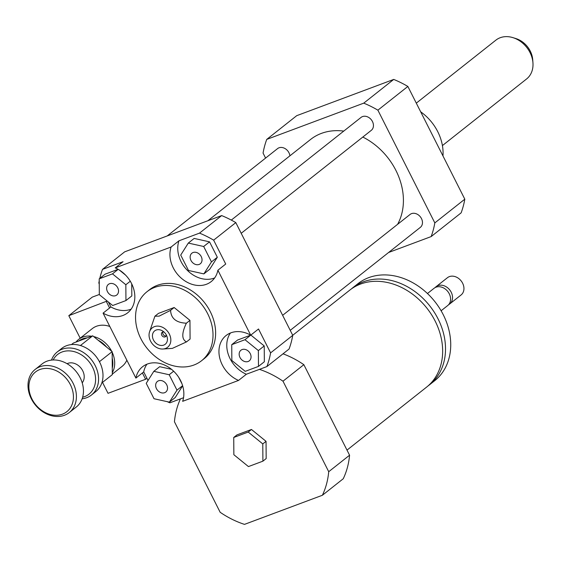 <?xml version="1.0" encoding="UTF-8"?>
<svg xmlns="http://www.w3.org/2000/svg" width="561" height="561" viewBox="0 0 561 561"><rect width="100%" height="100%" fill="white"/><g stroke="black" fill="none" stroke-linecap="round" stroke-linejoin="round"><path stroke-width="0.84" d="M388.605 252.485L431.15 236.588A98.974 78.842 -128.4 0 0 434.824 222.906L377.883 110.173A98.974 78.842 -128.4 0 0 363.745 103.147L266.741 139.401A98.974 78.842 -128.4 0 0 263.067 153.083L265.591 158.083M233.86 454.719L233.734 437.461L248.2 432.054L262.786 443.912L262.906 461.17L248.446 466.577L233.86 454.719M248.2 432.054L251.461 429.481L236.994 434.88L233.734 437.461M251.461 429.481L266.047 441.332L262.786 443.912M266.047 441.332L266.166 458.589L262.906 461.17M292.723 335.289L349.791 290.121A61.857 49.277 51.6 0 1 435.154 321.074A61.857 49.277 51.6 0 1 426.57 387.139L347 450.111M351.256 289.02A61.857 49.277 51.6 0 1 352.659 287.849A61.857 49.277 51.6 0 1 438.022 318.802A61.857 49.277 51.6 0 1 429.438 384.867A61.857 49.277 51.6 0 1 427.98 385.968M352.659 287.849L357.876 283.726A61.857 49.277 51.6 0 1 443.232 314.679A61.857 49.277 51.6 0 1 434.656 380.744L429.438 384.867M427.461 293.515L434.081 288.277A10.996 8.759 51.6 0 1 449.256 293.782A10.996 8.759 51.6 0 1 447.734 305.528L441.107 310.766M435.126 287.59A10.996 8.759 51.6 0 1 436.037 286.734A10.996 8.759 51.6 0 1 451.212 292.232A10.996 8.759 51.6 0 1 449.684 303.978A10.996 8.759 51.6 0 1 448.639 304.665M436.037 286.734L447.44 277.702A10.996 8.759 51.6 0 1 462.615 283.207A10.996 8.759 51.6 0 1 461.093 294.953L449.684 303.978M259.434 369.355A87.979 70.076 51.6 0 1 282.996 381.192L328.718 471.71A87.979 70.076 51.6 0 1 322.386 495.265L244.498 524.374A87.979 70.076 51.6 0 1 220.164 512.284L174.443 421.76A87.979 70.076 51.6 0 1 180.46 398.871M283.017 353.816A87.979 70.076 51.6 0 1 303.852 364.685L282.996 381.192M303.852 364.685L349.573 455.209L328.718 471.71M349.573 455.209A87.979 70.076 51.6 0 1 343.241 478.757L322.386 495.265M99.795 278.368A98.974 78.842 51.6 0 1 102.509 269.378L124.668 251.84L221.665 215.585A98.974 78.842 51.6 0 1 235.809 222.612L292.751 335.345A98.974 78.842 51.6 0 1 289.069 349.026L266.917 366.564L246.356 374.243L238.537 380.435L182.648 401.318A27.496 21.9 51.6 0 0 172.36 370.036A27.496 21.9 51.6 0 0 142.585 366.726A27.496 21.9 51.6 0 0 135.888 378.093L103.077 313.136L110.896 306.951L108.413 302.035M183.552 397.721L169.913 402.812A98.974 78.842 51.6 0 1 167.178 401.655M190.957 260.402A6.76 5.386 51.6 0 1 191.897 253.186A6.76 5.386 51.6 0 1 200.312 255.143A6.76 5.386 51.6 0 1 200.277 263.789A6.76 5.386 51.6 0 1 190.957 260.402M242.093 349.566A6.76 5.386 51.6 0 1 249.82 352.876A6.76 5.386 51.6 0 1 249.301 360.828A6.76 5.386 51.6 0 1 240.886 358.872A6.76 5.386 51.6 0 1 240.914 350.232A6.76 5.386 51.6 0 1 242.093 349.566M166.736 384.818A6.76 5.386 51.6 0 1 165.797 392.041A6.76 5.386 51.6 0 1 157.382 390.077A6.76 5.386 51.6 0 1 157.41 381.438A6.76 5.386 51.6 0 1 166.736 384.818M211.462 261.896L203.867 273.894L188.496 270.479L180.712 255.073L188.307 243.074L203.678 246.489L211.462 261.896L217.324 257.254L209.737 269.252L203.867 273.894M203.678 246.489L209.541 241.847L194.169 238.432L188.307 243.074M209.541 241.847L217.324 257.254M245.22 371.354L231.847 360.485L231.742 344.664L244.996 339.707L258.369 350.576L258.481 366.396L245.22 371.354M250.648 335.148L237.605 340.022L231.742 344.664M250.83 335.078L244.996 339.707M250.865 335.071L264.231 345.934L258.369 350.576M264.231 345.934L264.343 361.754L258.481 366.396M146.232 383.324L153.819 371.333L169.198 374.741L176.974 390.154L169.387 402.146L154.016 398.731L146.232 383.324M171.491 369.306L159.689 366.691L153.819 371.333M173.658 371.214L169.198 374.741M182.613 385.688L176.974 390.154M178.707 377.329L181.967 383.78M182.648 385.814L175.256 397.504L169.387 402.146M115.594 295.661A6.76 5.386 51.6 0 1 107.866 292.344A6.76 5.386 51.6 0 1 108.385 284.392A6.76 5.386 51.6 0 1 116.807 286.348A6.76 5.386 51.6 0 1 116.779 294.995A6.76 5.386 51.6 0 1 115.594 295.661M112.473 273.873L125.839 284.736L125.952 300.563L112.691 305.514L99.325 294.651L99.213 278.824L112.473 273.873L118.189 269.35M130.278 281.222L125.839 284.736M119.283 269.995L125.608 275.135M131.73 283.901L131.821 295.92L125.952 300.563M118.126 269.308L105.082 274.182L99.213 278.824M178.952 240.809L199.506 233.124A98.974 78.842 51.6 0 1 213.65 240.15L225.718 264.042L217.892 270.227A27.496 21.9 51.6 0 1 211.195 281.594A27.496 21.9 51.6 0 1 181.42 278.284A27.496 21.9 51.6 0 1 171.133 246.994L178.952 240.809A27.496 21.9 -128.4 0 0 186.96 269.932A27.496 21.9 -128.4 0 0 214.653 277.933M238.537 380.435A27.496 21.9 51.6 0 1 219.989 358.998A27.496 21.9 51.6 0 1 226.09 335.52A27.496 21.9 51.6 0 1 250.704 335.176L258.523 328.991L270.591 352.883A98.974 78.842 51.6 0 1 266.917 366.564M230.452 332.989A27.496 21.9 -128.4 0 0 246.356 374.243M146.947 364.201A27.496 21.9 -128.4 0 0 143.707 371.901L135.888 378.093M148.034 380.47L143.707 371.901M221.665 215.585L199.506 233.124M102.509 269.378L123.062 261.692L115.243 267.885L171.133 246.994M235.809 222.612L213.65 240.15M217.892 270.227L250.704 335.176M292.751 335.345L270.591 352.883M99.248 283.887L98.827 283.06A98.974 78.842 51.6 0 1 99.227 280.942M110.896 306.951A27.496 21.9 -128.4 0 0 131.155 309.139M115.243 267.885A27.496 21.9 51.6 0 1 133.791 289.322A27.496 21.9 51.6 0 1 127.691 312.8A27.496 21.9 51.6 0 1 103.077 313.136M170.579 310.352L159.142 316.131L154.906 316.208L158.483 313.382L174.148 307.526L170.579 310.352C170.993 318.473 176.259 322.757 186.378 323.192L189.955 320.366L174.148 307.526M154.906 316.208L149.499 331.986A12.37 9.853 51.6 0 1 154.429 326.649A12.37 9.853 51.6 0 1 169.948 335.443A12.37 9.853 51.6 0 1 162.978 349.012A12.37 9.853 51.6 0 1 152.22 343.683A12.37 9.853 51.6 0 1 149.499 331.986M162.978 349.012L172.367 348.374L186.511 341.894L190.081 339.061L189.955 320.366M186.511 341.894C181.617 339.503 181.568 333.269 186.378 323.192M166.084 335.955A2.749 2.188 51.6 0 1 163.44 334.805A2.749 2.188 51.6 0 1 162.928 331.965M166.273 334.868A2.749 2.188 51.6 0 1 165.565 336.628A2.749 2.188 51.6 0 1 162.136 335.836A2.749 2.188 51.6 0 1 162.15 332.322A2.749 2.188 51.6 0 1 162.627 332.049A2.749 2.188 51.6 0 1 164.022 332.035M156.147 330.05A8.527 6.788 51.6 0 1 162.816 331.102A8.527 6.788 51.6 0 1 166.898 336.263A8.527 6.788 51.6 0 1 163.104 345.288A8.527 6.788 51.6 0 1 153.293 339.622A8.527 6.788 51.6 0 1 156.147 330.05M154.675 287.407A43.989 35.041 51.6 0 1 204.961 308.971A43.989 35.041 51.6 0 1 201.581 360.716A43.989 35.041 51.6 0 1 146.807 347.967A43.989 35.041 51.6 0 1 146.982 291.727A43.989 35.041 51.6 0 1 154.675 287.407M146.982 291.727L149.591 289.665A43.989 35.041 51.6 0 1 157.283 285.339A43.989 35.041 51.6 0 1 207.57 306.909A43.989 35.041 51.6 0 1 204.19 358.654L201.581 360.716M420.68 111.814A43.989 35.041 51.6 0 1 437.741 131.667A43.989 35.041 51.6 0 1 442.973 155.944M207.886 220.739L310.556 139.486A61.857 49.277 51.6 0 1 343.76 131.092M362.813 137.059A61.857 49.277 51.6 0 1 397.581 224.344M231.307 220.094L361.067 117.396A8.247 6.571 51.6 0 1 371.34 119.788A8.247 6.571 51.6 0 1 371.305 130.334L241.202 233.299M282.632 315.317L410.091 214.442A8.247 6.571 51.6 0 1 420.357 216.834A8.247 6.571 51.6 0 1 420.329 227.38L290.226 330.345M167.213 235.943L277.562 148.609A8.247 6.571 51.6 0 1 285.065 148.574A8.247 6.571 51.6 0 1 289.897 155.839M377.883 110.173L407.861 86.443A98.974 78.842 -128.4 0 0 393.724 79.424L296.72 115.671L266.741 139.401M363.745 103.147L393.724 79.424M431.15 236.588L461.128 212.857A98.974 78.842 -128.4 0 0 464.81 199.176L407.861 86.443M434.824 222.906L464.81 199.176M99.325 294.483L92.277 297.113L68.814 315.682L107.165 301.026M106.394 301.636L109.591 307.982M142.403 372.932L145.608 379.278L108.028 393.317L102.509 382.392M146.912 378.24L145.608 379.278M112.305 372.679A24.06 19.165 -128.4 0 0 112.158 352.245M111.646 351.207A24.06 19.165 -128.4 0 0 93.645 336.572M91.667 336.207A24.06 19.165 -128.4 0 0 78.596 339.447A24.06 19.165 -128.4 0 0 76.008 342.056M112.27 368.149A22.685 18.064 -128.4 0 0 112.2 358.1M106.674 347.168A22.685 18.064 -128.4 0 0 98.189 340.268M87.278 337.841A22.685 18.064 -128.4 0 0 78.863 340.99M112.312 374.117L122.137 366.34A24.06 19.165 -128.4 0 0 126.835 360.169M109.816 326.481A24.06 19.165 -128.4 0 0 92.284 328.613L78.596 339.447M80.181 338.192L68.814 315.682M442.419 145.579L526.583 78.968A24.747 19.712 -128.4 0 0 532.95 62.853L532.726 59.747A20.778 16.55 -128.4 0 0 515.987 38.597L513.013 37.664A24.747 19.712 -128.4 0 0 506.779 36.626A24.747 19.712 -128.4 0 0 495.868 40.161L416.29 103.14M532.95 62.853A24.747 19.712 -128.4 0 0 513.013 37.664M53.148 359.973A25.294 20.147 51.6 0 1 88.315 360.828A25.294 20.147 51.6 0 1 84.599 396.62A25.294 20.147 51.6 0 1 82.628 397.223M82.123 398.815A27.496 21.9 -128.4 0 0 86.618 397.735A27.496 21.9 -128.4 0 0 91.422 395.035A27.496 21.9 -128.4 0 0 91.534 359.882A27.496 21.9 -128.4 0 0 57.299 351.915A27.496 21.9 -128.4 0 0 51.486 360.099M57.299 351.915L61.731 348.409A27.496 21.9 51.6 0 1 78.449 345.015A27.496 21.9 51.6 0 1 101.106 365.442A27.496 21.9 51.6 0 1 95.854 391.529L91.422 395.035M67.068 363.696A12.37 9.853 51.6 0 1 81.05 368.184A12.37 9.853 51.6 0 1 82.201 382.819M35.14 369.454L42.18 363.879A27.496 21.9 51.6 0 1 76.415 371.852A27.496 21.9 51.6 0 1 76.303 406.998L69.269 412.566A27.496 21.9 -128.4 0 0 69.375 377.42A27.496 21.9 -128.4 0 0 35.14 369.454A27.496 21.9 -128.4 0 0 33.029 401.788A27.496 21.9 -128.4 0 0 64.459 415.273A27.496 21.9 -128.4 0 0 69.269 412.566M62.439 414.158A25.294 20.147 51.6 0 1 28.892 386.894A25.294 20.147 51.6 0 1 62.159 374.46A25.294 20.147 51.6 0 1 62.439 414.158M71.45 344.58L73.428 343.023L92.712 335.815L112.158 351.621L99.43 361.691M92.712 335.815L80.433 345.527M112.158 351.621L112.319 374.629L101.814 382.946"/></g></svg>
